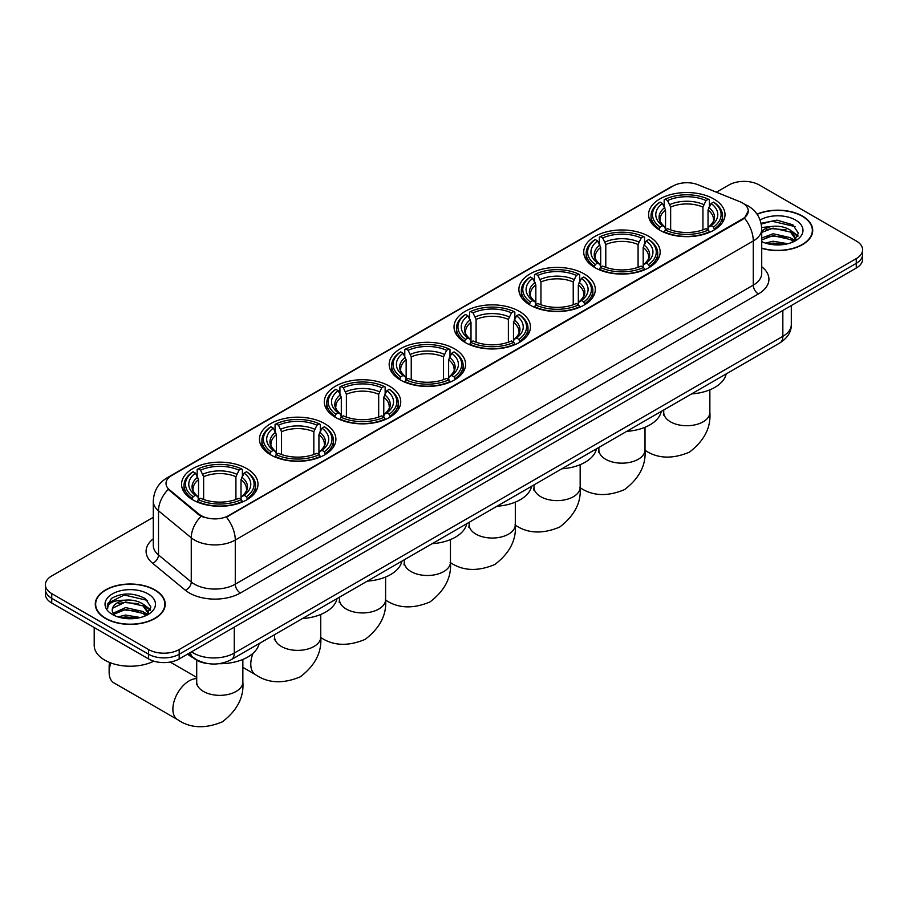 <?xml version="1.0" encoding="UTF-8"?>
<svg xmlns="http://www.w3.org/2000/svg" width="908" height="908" viewBox="0 0 908 908"><rect width="100%" height="100%" fill="white"/><g stroke="black" fill="none" stroke-linecap="round" stroke-linejoin="round"><path stroke-width="1.36" d="M454.409 348.763A38.215 22.064 0 0 0 412.765 343.973A38.215 22.064 0 0 0 389.169 364.358A38.215 22.064 0 0 0 400.36 379.964A38.215 22.064 0 0 0 442.014 384.742A38.215 22.064 0 0 0 465.6 364.358A38.215 22.064 0 0 0 454.409 348.763M648.959 236.432A38.215 22.064 0 0 0 607.316 231.654A38.215 22.064 0 0 0 583.731 252.038A38.215 22.064 0 0 0 594.922 267.633A38.215 22.064 0 0 0 636.565 272.423A38.215 22.064 0 0 0 660.161 252.038A38.215 22.064 0 0 0 648.959 236.432M584.116 273.875A38.215 22.064 0 0 0 542.462 269.097A38.215 22.064 0 0 0 518.877 289.482A38.215 22.064 0 0 0 530.068 305.077A38.215 22.064 0 0 0 571.711 309.866A38.215 22.064 0 0 0 595.308 289.482A38.215 22.064 0 0 0 584.116 273.875M519.263 311.319A38.215 22.064 0 0 0 477.619 306.541A38.215 22.064 0 0 0 454.023 326.914A38.215 22.064 0 0 0 465.214 342.52A38.215 22.064 0 0 0 506.857 347.299A38.215 22.064 0 0 0 530.454 326.914A38.215 22.064 0 0 0 519.263 311.319M389.555 386.206A38.215 22.064 0 0 0 347.912 381.417A38.215 22.064 0 0 0 324.315 401.801A38.215 22.064 0 0 0 335.517 417.408A38.215 22.064 0 0 0 377.161 422.186A38.215 22.064 0 0 0 400.746 401.801A38.215 22.064 0 0 0 389.555 386.206M324.701 423.639A38.215 22.064 0 0 0 283.058 418.86A38.215 22.064 0 0 0 259.472 439.245A38.215 22.064 0 0 0 270.663 454.851A38.215 22.064 0 0 0 312.307 459.63A38.215 22.064 0 0 0 335.892 439.245A38.215 22.064 0 0 0 324.701 423.639M246.806 468.619A38.215 22.064 0 0 0 205.151 463.84A38.215 22.064 0 0 0 181.566 484.225A38.215 22.064 0 0 0 192.757 499.82A38.215 22.064 0 0 0 234.4 504.61A38.215 22.064 0 0 0 257.997 484.225A38.215 22.064 0 0 0 246.806 468.619M713.813 198.988A38.215 22.064 0 0 0 672.17 194.21A38.215 22.064 0 0 0 648.584 214.594A38.215 22.064 0 0 0 659.775 230.189A38.215 22.064 0 0 0 701.419 234.979A38.215 22.064 0 0 0 725.004 214.594A38.215 22.064 0 0 0 713.813 198.988M742.574 202.995A19.465 11.237 0 0 0 739.975 201.735L697.991 184.767A19.465 11.237 0 0 0 673.055 186.026L171.726 475.463A19.465 11.237 0 0 0 166.016 483.419A19.465 11.237 0 0 0 169.546 489.866L198.943 514.098A19.465 11.237 0 0 0 228.646 515.596L742.574 218.896A19.465 11.237 0 0 0 748.271 210.94A19.465 11.237 0 0 0 742.574 202.995M207.796 663.566A21.633 12.485 180 0 1 194.119 658.459L188.319 653.681M761.721 248.315A34.969 20.192 0 0 0 812.717 230.371A34.969 20.192 0 0 0 802.479 216.093A34.969 20.192 0 0 0 757.022 214.118M154.973 589.928A34.969 20.192 0 0 0 116.871 585.546A34.969 20.192 0 0 0 95.283 604.206A34.969 20.192 0 0 0 105.521 618.473A34.969 20.192 0 0 0 143.634 622.854A34.969 20.192 0 0 0 165.222 604.206A34.969 20.192 0 0 0 154.973 589.928M748.271 210.94L744.458 218.102L742.574 219.475L226.455 517.163A25.231 14.573 60 0 1 235.274 540.033A28.84 16.65 180 0 1 194.494 540.033A28.84 16.65 180 0 1 191.259 537.808L158.503 510.795A28.84 16.65 180 0 1 153.293 501.25L153.293 545.402A28.84 16.65 0 0 0 158.503 554.958L191.259 581.96A28.84 16.65 0 0 0 194.494 584.185A28.84 16.65 0 0 0 235.274 584.185L753.277 285.123A28.84 16.65 0 0 0 761.721 273.353L761.721 229.191A28.84 16.65 180 0 1 753.277 240.972A25.231 14.573 -120 0 0 744.458 218.102M153.293 517.31L51.733 575.944A21.633 12.485 0 0 0 45.4 584.775L45.4 594.195A21.633 12.485 0 0 0 51.733 603.025L148.606 658.947L148.606 654.237A21.633 12.485 0 0 0 179.194 654.237L856.267 263.343A21.633 12.485 0 0 0 862.6 254.512A21.633 12.485 0 0 1 856.267 263.343L179.194 654.237A21.633 12.485 0 0 1 148.606 654.237L51.733 598.315L148.606 654.237L148.606 649.538A21.633 12.485 0 0 0 179.194 649.538L856.267 258.632A21.633 12.485 0 0 0 862.6 249.802A21.633 12.485 0 0 0 856.267 240.972L759.394 185.039A21.633 12.485 0 0 0 728.806 185.039L716.389 192.201M45.4 589.485A21.633 12.485 0 0 0 51.733 598.315A21.633 12.485 0 0 1 45.4 589.485M203.313 517.163L198.943 514.949L168.23 489.389A25.231 16.877 129.5 0 0 158.503 510.795L158.503 554.958A7.207 4.824 -50.5 0 1 152.601 563.232A36.048 20.816 180 0 1 153.293 538.807M45.4 584.775A21.633 12.485 0 0 0 51.733 593.605L148.606 649.538M148.606 658.947A21.633 12.485 0 0 0 179.194 658.947L856.267 268.053A21.633 12.485 0 0 0 862.6 259.223L862.6 249.802M761.721 248.088A34.606 19.976 0 0 0 812.354 230.371A34.606 19.976 0 0 0 802.218 216.24A34.606 19.976 0 0 0 757.159 214.311M765.444 243.094L773.083 241.222L787.906 243.707M768.429 243.912L773.083 243.094L784.796 244.366M761.721 238.032L773.083 233.753L790.493 237.692L794.205 241.222M761.721 239.905L773.083 235.615L790.493 239.553L793.24 241.88M761.676 227.522L772.084 226.376A18.024 10.408 0 0 0 761.721 231.495M772.084 226.376C778.996 225.661 785.136 226.932 790.493 230.212L795.771 238.52L795.646 239.882M761.721 232.425L773.083 228.135L790.493 232.085L795.714 239.451M761.721 241.097L762.754 242.084M761.721 241.63A25.231 14.573 0 0 0 795.59 240.677A25.231 14.573 0 0 0 795.59 220.065A25.231 14.573 0 0 0 760.064 219.974M793.535 241.744L798.393 233.208L792.854 224.809L777.078 220.145L761.063 223.311M761.233 224.117L771.8 221.166L795.079 226.591M766.227 229.679L771.8 228.646L786.067 229.849M793.808 233.208L797.814 236.557M766.227 237.158L771.8 236.125L786.067 237.328M793.808 240.677L794.398 241.063M768.917 244.025L784.523 244.411M791.674 231.075L798.041 235.898M791.674 238.543L794.988 240.541M105.782 618.325A34.606 19.976 0 0 0 143.498 622.661A34.606 19.976 0 0 0 164.859 604.206A34.606 19.976 0 0 0 154.723 590.075A34.606 19.976 0 0 0 117.007 585.739A34.606 19.976 0 0 0 95.646 604.206A34.606 19.976 0 0 0 105.782 618.325M94.205 627.541L94.205 645.418A36.048 20.816 0 0 0 104.76 660.127A36.048 20.816 0 0 0 153.804 661.172M117.949 616.918L125.588 615.057L140.4 617.542M120.934 617.746L125.588 616.918L137.29 618.189M113.08 613.263L125.588 607.577L142.999 611.515L146.71 615.057M113.704 614.285L125.588 609.45L142.999 613.388L145.734 615.703M146.04 615.567L150.898 607.032L145.359 598.644C133.499 592.515 122.183 592.447 111.423 598.429L107.269 606.045L107.666 608.485C107.893 603.003 113.534 600.245 124.578 600.211A18.024 10.408 0 0 0 112.229 610.085A18.024 10.408 0 0 0 113.103 613.297L115.248 615.919M124.578 600.211C131.501 599.484 137.63 600.767 142.999 604.036L148.276 612.344L148.152 613.717M112.229 610.29L112.842 608.088L125.588 601.97L142.999 605.908L148.22 613.275M148.095 593.9A25.231 14.573 0 0 0 112.41 593.9A25.231 14.573 0 0 0 112.41 614.5A25.231 14.573 0 0 0 148.095 614.5A25.231 14.573 0 0 0 148.095 593.9M107.269 606.215L108.052 603.139L124.305 595.001L147.584 600.426M118.732 603.514L124.305 602.481L138.572 603.684M146.313 607.032L150.319 610.392M118.732 610.982L124.305 609.949L138.572 611.163M146.313 614.512L146.903 614.898M121.411 617.849L137.029 618.235M144.179 604.898L150.546 609.722M144.179 612.378L147.493 614.375M659.083 229.792L660.105 227.057A34.322 19.817 0 0 1 660.105 202.132L662.465 203.494A31.008 17.899 0 0 0 662.465 225.695L664.804 227.023L665.553 229.803M665.553 228.668L665.553 210.032L662.465 203.494M664.179 206.445L664.179 199.771L665.212 199.192A34.322 19.817 0 0 1 708.376 199.192L706.015 200.554A31.008 17.899 0 0 0 667.573 200.554L670.649 207.081L670.649 229.872M702.94 229.872L702.94 207.081L706.015 200.554M691.555 393.924A39.657 22.893 0 0 0 726.162 373.948M664.179 231.767A35.764 20.646 0 0 0 709.409 231.767L708.376 229.996A34.322 19.817 0 0 1 665.212 229.996L664.179 232.38M709.409 232.38L709.409 231.767M660.105 202.132L659.083 202.722A35.764 20.646 0 0 0 651.036 215.775A35.764 20.646 0 0 0 659.083 228.827M708.376 199.192L709.409 199.771L709.409 206.445M665.212 229.996L667.573 228.634A31.008 17.899 0 0 0 706.015 228.634L708.376 229.996M662.465 225.695L660.105 227.057M667.573 200.554L665.212 199.192M664.804 207.512A27.739 16.015 0 0 0 664.804 227.023L664.928 227.102C660.99 223.3 659.39 220.712 660.116 219.35A26.672 15.402 0 0 1 665.553 210.032M714.505 228.827A35.764 20.646 0 0 0 722.552 215.775A35.764 20.646 0 0 0 714.505 202.722L713.472 202.132A34.322 19.817 0 0 1 713.472 227.057L714.505 229.792M713.472 227.057L711.112 225.695A31.008 17.899 0 0 0 711.112 203.494L713.472 202.132M711.112 203.494L708.036 210.032L708.036 228.668L708.785 227.023L711.112 225.695M708.036 210.032A26.672 15.402 0 0 1 713.472 219.35C714.199 220.712 712.587 223.3 708.66 227.102L708.785 227.023A27.739 16.015 0 0 0 708.785 207.512M708.036 229.803L708.036 228.668M594.229 267.224L595.262 264.5A34.322 19.817 0 0 1 595.262 239.576L597.623 240.938A31.008 17.899 0 0 0 597.623 263.138L599.95 264.455L600.699 267.247M600.699 266.112L600.699 247.464L597.623 240.938M599.337 243.889L599.337 237.215L600.358 236.625A34.322 19.817 0 0 1 643.522 236.625L641.161 237.998A31.008 17.899 0 0 0 602.719 237.998L605.795 244.524L605.795 267.315M638.086 267.315L638.086 244.524L641.161 237.998M626.713 431.368A39.657 22.893 0 0 0 661.308 411.381M599.337 269.211A35.764 20.646 0 0 0 644.555 269.211L643.522 267.44A34.322 19.817 0 0 1 600.358 267.44L599.337 269.824M644.555 269.824L644.555 269.211M595.262 239.576L594.229 240.155A35.764 20.646 0 0 0 586.182 253.219A35.764 20.646 0 0 0 594.229 266.271M643.522 236.625L644.555 237.215L644.555 243.889M600.358 267.44L602.719 266.078A31.008 17.899 0 0 0 641.161 266.078L643.522 267.44M597.623 263.138L595.262 264.5M602.719 237.998L600.358 236.625M599.95 244.956A27.739 16.015 0 0 0 599.95 264.455L600.075 264.546C596.136 260.732 594.536 258.144 595.262 256.782A26.672 15.402 0 0 1 600.699 247.464M649.651 266.271A35.764 20.646 0 0 0 657.71 253.219A35.764 20.646 0 0 0 649.651 240.155L648.63 239.576A34.322 19.817 0 0 1 648.63 264.5L649.651 267.224M648.63 264.5L646.269 263.138A31.008 17.899 0 0 0 646.269 240.938L648.63 239.576M646.269 240.938L643.182 247.464L643.182 266.112L643.931 264.455L646.269 263.138M643.182 247.464A26.672 15.402 0 0 1 648.618 256.782C649.345 258.156 647.745 260.744 643.806 264.546L643.931 264.455A27.739 16.015 0 0 0 643.931 244.956M643.182 267.247L643.182 266.112M529.387 304.668L530.408 301.944A34.322 19.817 0 0 1 530.408 277.019L532.769 278.381A31.008 17.899 0 0 0 532.769 300.582L535.096 301.899L535.845 304.679M535.845 303.544L535.845 284.908L532.769 278.381M534.483 281.332L534.483 274.659L535.504 274.068A34.322 19.817 0 0 1 578.68 274.068L576.319 275.43A31.008 17.899 0 0 0 537.865 275.43L540.952 281.968L540.952 304.759M573.232 304.759L573.232 281.968L576.319 275.43M561.859 468.8A39.657 22.893 0 0 0 596.454 448.824M534.483 306.654A35.764 20.646 0 0 0 579.701 306.654L578.68 304.884A34.322 19.817 0 0 1 535.504 304.884L534.483 307.267M579.701 307.267L579.701 306.654M530.408 277.019L529.387 277.598A35.764 20.646 0 0 0 521.328 290.651A35.764 20.646 0 0 0 529.387 303.703M578.68 274.068L579.701 274.659L579.701 281.332M535.504 304.884L537.865 303.522A31.008 17.899 0 0 0 576.319 303.522L578.68 304.884M532.769 300.582L530.408 301.944M537.865 275.43L535.504 274.068M535.096 282.388A27.739 16.015 0 0 0 535.096 301.899L535.232 301.989C531.282 298.176 529.682 295.588 530.408 294.226A26.672 15.402 0 0 1 535.845 284.908M584.797 303.703A35.764 20.646 0 0 0 592.856 290.651A35.764 20.646 0 0 0 584.797 277.598L583.776 277.019A34.322 19.817 0 0 1 583.776 301.944L584.797 304.668M583.776 301.944L581.415 300.582A31.008 17.899 0 0 0 581.415 278.381L583.776 277.019M581.415 278.381L578.328 284.908L578.328 303.544L579.088 301.899L581.415 300.582M578.328 284.908A26.672 15.402 0 0 1 583.765 294.226C584.491 295.599 582.891 298.187 578.952 301.989L579.088 301.899A27.739 16.015 0 0 0 579.088 282.388M578.328 304.679L578.328 303.544M464.533 342.112L465.554 339.376A34.322 19.817 0 0 1 465.554 314.463L467.915 315.825A31.008 17.899 0 0 0 467.915 338.014L470.242 339.342L471.002 342.123M471.002 340.988L471.002 322.351L467.915 315.825M469.629 318.776L469.629 312.102L470.65 311.512A34.322 19.817 0 0 1 513.826 311.512L511.465 312.874A31.008 17.899 0 0 0 473.011 312.874L476.098 319.412L476.098 342.202M508.378 342.202L508.378 319.412L511.465 312.874M497.005 506.244A39.657 22.893 0 0 0 531.611 486.268M469.629 344.098A35.764 20.646 0 0 0 514.847 344.098L513.826 342.327A34.322 19.817 0 0 1 470.65 342.327L469.629 344.711M514.847 344.711L514.847 344.098M465.554 314.463L464.533 315.042A35.764 20.646 0 0 0 456.474 328.094A35.764 20.646 0 0 0 464.533 341.147M513.826 311.512L514.847 312.102L514.847 318.776M470.65 342.327L473.011 340.965A31.008 17.899 0 0 0 511.465 340.965L513.826 342.327M467.915 338.014L465.554 339.376M473.011 312.874L470.65 311.512M470.242 319.832A27.739 16.015 0 0 0 470.242 339.342L470.378 339.433C466.44 335.62 464.828 333.032 465.566 331.67A26.672 15.402 0 0 1 471.002 322.351M519.944 341.147A35.764 20.646 0 0 0 528.002 328.094A35.764 20.646 0 0 0 519.944 315.042L518.922 314.463A34.322 19.817 0 0 1 518.922 339.376L519.944 342.112M518.922 339.376L516.561 338.014A31.008 17.899 0 0 0 516.561 315.825L518.922 314.463M516.561 315.825L513.474 322.351L513.474 340.988L514.234 339.342L516.561 338.014M513.474 322.351A26.672 15.402 0 0 1 518.911 331.67C519.637 333.043 518.037 335.631 514.098 339.433L514.234 339.342A27.739 16.015 0 0 0 514.234 319.832M513.474 342.123L513.474 340.988M399.679 379.555L400.7 376.82A34.322 19.817 0 0 1 400.7 351.895L403.061 353.257A31.008 17.899 0 0 0 403.061 375.458L405.388 376.786L406.148 379.567M406.148 378.432L406.148 359.795L403.061 353.257M404.775 356.22L404.775 349.546L405.797 348.956A34.322 19.817 0 0 1 448.972 348.956L446.611 350.318A31.008 17.899 0 0 0 408.157 350.318L411.245 356.855L411.245 379.646M443.524 379.646L443.524 356.855L446.611 350.318M432.151 543.688A39.657 22.893 0 0 0 466.757 523.712M404.775 381.542A35.764 20.646 0 0 0 449.993 381.542L448.972 379.771A34.322 19.817 0 0 1 405.797 379.771L404.775 382.143M449.993 382.143L449.993 381.542M400.7 351.895L399.679 352.486A35.764 20.646 0 0 0 391.62 365.538A35.764 20.646 0 0 0 399.679 378.591M448.972 348.956L449.993 349.546L449.993 356.22M405.797 379.771L408.157 378.409A31.008 17.899 0 0 0 446.611 378.409L448.972 379.771M403.061 375.458L400.7 376.82M408.157 350.318L405.797 348.956M405.388 357.275A27.739 16.015 0 0 0 405.388 376.786L405.524 376.877C401.586 373.063 399.974 370.475 400.712 369.113A26.672 15.402 0 0 1 406.148 359.795M455.09 378.591A35.764 20.646 0 0 0 463.148 365.538A35.764 20.646 0 0 0 455.09 352.486L454.068 351.895A34.322 19.817 0 0 1 454.068 376.82L455.09 379.555M454.068 376.82L451.707 375.458A31.008 17.899 0 0 0 451.707 353.257L454.068 351.895M451.707 353.257L448.631 359.795L448.631 378.432L449.381 376.786L451.707 375.458M448.631 359.795A26.672 15.402 0 0 1 454.068 369.113C454.794 370.487 453.183 373.075 449.244 376.877L449.381 376.786A27.739 16.015 0 0 0 449.381 357.275M448.631 379.567L448.631 378.432M334.825 416.999L335.846 414.264A34.322 19.817 0 0 1 335.846 389.339L338.207 390.701A31.008 17.899 0 0 0 338.207 412.902L340.545 414.23L341.294 417.01M341.294 415.875L341.294 397.239L338.207 390.701M339.921 393.652L339.921 386.978L340.954 386.399A34.322 19.817 0 0 1 384.118 386.399L381.757 387.761A31.008 17.899 0 0 0 343.315 387.761L346.391 394.288L346.391 417.09M378.681 417.09L378.681 394.288L381.757 387.761M367.297 581.131A39.657 22.893 0 0 0 401.904 561.155M339.921 418.974A35.764 20.646 0 0 0 385.14 418.974L384.118 417.203A34.322 19.817 0 0 1 340.954 417.203L339.921 419.587M385.14 419.587L385.14 418.974M335.846 389.339L334.825 389.929A35.764 20.646 0 0 0 326.766 402.982A35.764 20.646 0 0 0 334.825 416.034M384.118 386.399L385.14 386.978L385.14 393.652M340.954 417.203L343.315 415.841A31.008 17.899 0 0 0 381.757 415.841L384.118 417.203M338.207 412.902L335.846 414.264M343.315 387.761L340.954 386.399M340.545 394.719A27.739 16.015 0 0 0 340.545 414.23L340.67 414.309C336.732 410.507 335.131 407.919 335.858 406.557A26.672 15.402 0 0 1 341.294 397.239M390.247 416.034A35.764 20.646 0 0 0 398.294 402.982A35.764 20.646 0 0 0 390.247 389.929L389.214 389.339A34.322 19.817 0 0 1 389.214 414.264L390.247 416.999M389.214 414.264L386.853 412.902A31.008 17.899 0 0 0 386.853 390.701L389.214 389.339M386.853 390.701L383.778 397.239L383.778 415.875L384.527 414.23L386.853 412.902M383.778 397.239A26.672 15.402 0 0 1 389.214 406.557C389.941 407.93 388.329 410.507 384.402 414.309L384.527 414.23A27.739 16.015 0 0 0 384.527 394.719M383.778 417.01L383.778 415.875M269.971 454.443L271.004 451.707A34.322 19.817 0 0 1 271.004 426.783L273.365 428.145A31.008 17.899 0 0 0 273.365 450.345L275.692 451.673L276.441 454.454M276.441 453.319L276.441 434.682L273.365 428.145M275.067 431.096L275.067 424.422L276.1 423.843A34.322 19.817 0 0 1 319.264 423.843L316.903 425.205A31.008 17.899 0 0 0 278.461 425.205L281.537 431.731L281.537 454.522M313.827 454.522L313.827 431.731L316.903 425.205M302.455 618.575A39.657 22.893 0 0 0 337.05 598.599M275.067 456.418A35.764 20.646 0 0 0 320.297 456.418L319.264 454.647A34.322 19.817 0 0 1 276.1 454.647L275.067 457.03M320.297 457.03L320.297 456.418M271.004 426.783L269.971 427.373A35.764 20.646 0 0 0 261.924 440.425A35.764 20.646 0 0 0 269.971 453.478M319.264 423.843L320.297 424.422L320.297 431.096M276.1 454.647L278.461 453.285A31.008 17.899 0 0 0 316.903 453.285L319.264 454.647M273.365 450.345L271.004 451.707M278.461 425.205L276.1 423.843M275.692 432.163A27.739 16.015 0 0 0 275.692 451.673L275.816 451.753C271.878 447.95 270.278 445.363 271.004 444.001A26.672 15.402 0 0 1 276.441 434.682M325.393 453.478A35.764 20.646 0 0 0 333.44 440.425A35.764 20.646 0 0 0 325.393 427.373L324.372 426.783A34.322 19.817 0 0 1 324.372 451.707L325.393 454.443M324.372 451.707L322.011 450.345A31.008 17.899 0 0 0 322.011 428.145L324.372 426.783M322.011 428.145L318.924 434.682L318.924 453.319L319.673 451.673L322.011 450.345M318.924 434.682A26.672 15.402 0 0 1 324.36 444.001C325.087 445.363 323.486 447.95 319.548 451.753L319.673 451.673A27.739 16.015 0 0 0 319.673 432.163M318.924 454.454L318.924 453.319M110.844 662.954A23.075 13.325 120 0 0 109.142 672.317L109.142 666.427A15.867 9.159 -60 0 1 109.607 662.477M109.142 672.317A23.075 13.325 120 0 0 113.92 682.884L177.65 719.669A23.075 13.325 -60 0 1 174.12 701.18A23.075 13.325 -60 0 1 189.193 680.852A23.075 13.325 -60 0 1 196.707 678.628M192.076 499.411L193.098 496.687A34.322 19.817 0 0 1 193.098 471.763L195.458 473.125A31.008 17.899 0 0 0 195.458 495.325L197.785 496.642L198.534 499.434M198.534 498.288L198.534 479.651L195.458 473.125M197.172 476.076L197.172 469.402L198.194 468.812A34.322 19.817 0 0 1 241.369 468.812L239.008 470.174A31.008 17.899 0 0 0 200.554 470.174L203.642 476.711L203.642 499.502M235.921 499.502L235.921 476.711L239.008 470.174M187.525 654.146A39.657 22.893 0 0 0 191.736 657.006A39.657 22.893 0 0 0 193.552 657.994M218.919 663.714A39.657 22.893 0 0 0 259.143 643.568M197.172 501.398A35.764 20.646 0 0 0 242.391 501.398L241.369 499.627A34.322 19.817 0 0 1 198.194 499.627L197.172 502.011M242.391 502.011L242.391 501.398M193.098 471.763L192.076 472.342A35.764 20.646 0 0 0 184.018 485.394A35.764 20.646 0 0 0 192.076 498.458M241.369 468.812L242.391 469.402L242.391 476.076M198.194 499.627L200.554 498.265A31.008 17.899 0 0 0 239.008 498.265L241.369 499.627M195.458 495.325L193.098 496.687M200.554 470.174L198.194 468.812M197.785 477.143A27.739 16.015 0 0 0 197.785 496.642L197.921 496.733C193.972 492.919 192.371 490.331 193.098 488.969A26.672 15.402 0 0 1 198.534 479.651M247.487 498.458A35.764 20.646 0 0 0 255.545 485.394A35.764 20.646 0 0 0 247.487 472.342L246.465 471.763A34.322 19.817 0 0 1 246.465 496.687L247.487 499.411M246.465 496.687L244.104 495.325A31.008 17.899 0 0 0 244.104 473.125L246.465 471.763M244.104 473.125L241.017 479.651L241.017 498.288L241.778 496.642L244.104 495.325M241.017 479.651A26.672 15.402 0 0 1 246.454 488.969C247.18 490.343 245.58 492.93 241.642 496.733L241.778 496.642A27.739 16.015 0 0 0 241.778 477.143M241.017 499.434L241.017 498.288M169.546 489.866L169.546 490.717M198.943 514.098L198.943 514.949M228.646 515.596L228.646 516.175M742.574 218.896L742.574 219.475M240.382 593.015A7.207 4.165 60 0 1 235.274 584.185L235.274 540.033L753.277 240.972L753.277 285.123A7.207 4.165 60 0 0 758.373 293.954L240.382 593.015A36.048 20.816 180 0 1 189.397 593.015A36.048 20.816 180 0 1 185.357 590.234L152.601 563.232M744.412 204.096A25.231 11.815 112 0 0 744.072 203.971L748.044 205.866C756.682 211.053 761.233 218.828 761.721 229.191M169.58 476.938A25.231 14.573 -120 0 0 166.958 477.926C158.333 483.101 153.781 490.876 153.293 501.25M166.958 477.926L670.933 186.957A25.231 14.573 60 0 1 672.851 186.151M201.088 516.289A25.231 16.877 129.5 0 0 191.259 537.808L191.259 581.96A7.207 4.824 -50.5 0 1 185.357 590.234M761.721 266.748A36.048 20.816 180 0 1 758.373 293.954M179.194 649.538L179.194 658.947M856.267 258.632L856.267 268.053M51.733 593.605L51.733 603.025M191.531 651.83A28.84 16.65 0 0 0 193.472 653.068A28.84 16.65 0 0 0 234.264 653.068L782.844 336.346A28.84 16.65 0 0 0 791.299 324.565C791.504 331.726 787.69 337.844 779.859 342.94L231.268 659.662A14.426 8.331 60 0 0 234.264 653.068L234.264 627.167M782.844 310.434L782.844 336.346A14.426 8.331 60 0 1 779.859 342.94M190.362 652.5A14.426 9.648 129.5 0 0 192.882 657.188L188.501 653.578M709.863 389.816L709.863 412.402A23.075 13.325 180 0 1 703.11 421.823A23.075 13.325 180 0 1 670.479 421.823A23.075 13.325 180 0 1 663.725 412.402L663.419 415.126M702.94 207.081A26.672 15.402 0 0 0 670.649 207.081M703.689 204.561A27.739 16.015 0 0 0 669.9 204.561M645.009 427.259L645.009 449.846A23.075 13.325 180 0 1 638.256 459.266A23.075 13.325 180 0 1 605.625 459.266A23.075 13.325 180 0 1 598.871 449.846L598.565 452.57M638.086 244.524A26.672 15.402 0 0 0 605.795 244.524M638.835 242.005A27.739 16.015 0 0 0 605.046 242.005M580.167 464.703L580.167 487.29A23.075 13.325 180 0 1 573.402 496.71A23.075 13.325 180 0 1 540.771 496.71A23.075 13.325 180 0 1 534.018 487.29L533.711 490.002M573.232 281.968A26.672 15.402 0 0 0 540.952 281.968M573.981 279.448A27.739 16.015 0 0 0 540.192 279.448M515.313 502.135L515.313 524.733A23.075 13.325 180 0 1 508.548 534.142A23.075 13.325 180 0 1 475.928 534.142A23.075 13.325 180 0 1 469.164 524.733L468.869 527.446M508.378 319.412A26.672 15.402 0 0 0 476.098 319.412M509.138 316.892A27.739 16.015 0 0 0 475.338 316.892M450.459 539.579L450.459 562.166A23.075 13.325 180 0 1 443.706 571.586A23.075 13.325 180 0 1 411.074 571.586A23.075 13.325 180 0 1 404.31 562.166L404.015 564.889M443.524 356.855A26.672 15.402 0 0 0 411.245 356.855M444.284 354.336A27.739 16.015 0 0 0 410.495 354.336M385.605 577.023L385.605 599.609A23.075 13.325 180 0 1 378.852 609.03A23.075 13.325 180 0 1 346.22 609.03A23.075 13.325 180 0 1 339.467 599.609L339.161 602.333M378.681 394.288A26.672 15.402 0 0 0 346.391 394.288M379.43 391.779A27.739 16.015 0 0 0 345.642 391.779M320.751 614.466L320.751 637.053A23.075 13.325 180 0 1 313.998 646.473A23.075 13.325 180 0 1 281.367 646.473A23.075 13.325 180 0 1 274.613 637.053L274.307 639.777M320.751 637.053C321.943 652.228 315.11 665.496 300.264 676.835C283.012 684.03 268.11 683.315 255.557 674.701A23.075 13.325 -60 0 1 253.026 653.306M313.827 431.731A26.672 15.402 0 0 0 281.537 431.731M314.577 429.212A27.739 16.015 0 0 0 280.788 429.212M242.856 659.446L242.856 682.033A23.075 13.325 180 0 1 236.091 691.453A23.075 13.325 180 0 1 203.46 691.453A23.075 13.325 180 0 1 196.707 682.033L196.4 684.757M235.921 476.711A26.672 15.402 0 0 0 203.642 476.711M236.67 474.192A27.739 16.015 0 0 0 202.881 474.192M670.933 186.957L675.563 184.801M231.268 659.662C219.668 665.496 208.068 665.496 196.457 659.662L192.882 657.188M791.299 324.565L791.299 305.565M812.354 233.265L812.354 230.371M795.771 239.746L795.771 238.52M164.859 607.089L164.859 604.206M148.276 613.581L148.276 612.344M95.646 607.089L95.646 604.206M709.863 412.402C711.055 427.577 704.222 440.845 689.365 452.184C672.113 459.38 657.222 458.665 644.669 450.05M651.036 222.369L651.036 215.775M722.552 222.369L722.552 215.775M663.725 409.996L663.725 412.402M645.009 449.846C646.201 465.021 639.38 478.278 624.522 489.628C607.27 496.824 592.368 496.109 579.815 487.483M586.182 259.813L586.182 253.219M657.71 259.813L657.71 253.219M598.871 447.44L598.871 449.846M580.167 487.29C581.358 502.464 574.526 515.721 559.668 527.071C542.416 534.267 527.514 533.552 514.961 524.926M521.328 297.256L521.328 290.651M592.856 297.256L592.856 290.651M534.018 484.883L534.018 487.29M515.313 524.733C516.504 539.908 509.672 553.165 494.815 564.515C477.563 571.711 462.66 570.996 450.107 562.37M456.474 334.689L456.474 328.094M528.002 334.689L528.002 328.094M469.164 522.316L469.164 524.733M450.459 562.166C451.651 577.34 444.818 590.609 429.961 601.959C412.709 609.143 397.806 608.428 385.264 599.813M391.62 372.132L391.62 365.538M463.148 372.132L463.148 365.538M404.31 559.759L404.31 562.166M385.605 599.609C386.797 614.784 379.964 628.052 365.107 639.402C347.855 646.587 332.964 645.872 320.411 637.257M326.766 409.576L326.766 402.982M398.294 409.576L398.294 402.982M339.467 597.203L339.467 599.609M255.557 674.701L242.856 667.357M261.924 447.02L261.924 440.425M333.44 447.02L333.44 440.425M274.613 634.647L274.613 637.053M242.856 682.033C244.048 697.208 237.215 710.465 222.358 721.815C205.106 729.01 190.203 728.295 177.65 719.669M184.018 492L184.018 485.394M255.545 492L255.545 485.394M196.707 677.391L170.171 662.068M196.707 660.218L196.707 682.033"/></g></svg>
